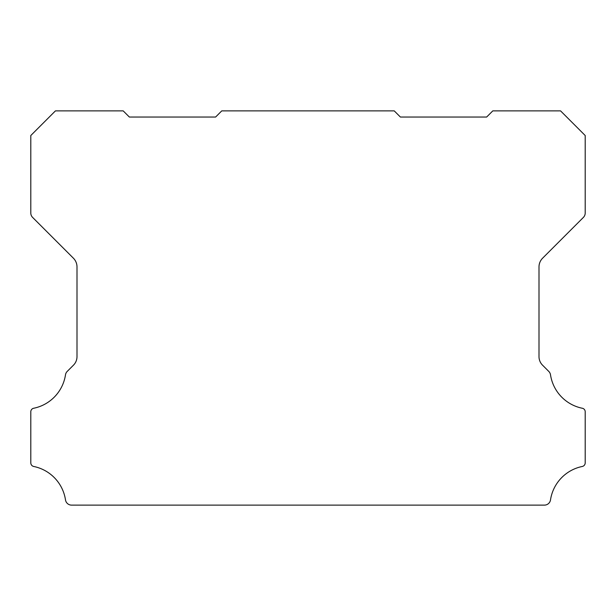 <?xml version="1.0" encoding="UTF-8"?>
<svg xmlns="http://www.w3.org/2000/svg" width="616" height="616" viewBox="0 0 616 616"><rect width="100%" height="100%" fill="white"/><g stroke="black" fill="none" stroke-linecap="round" stroke-linejoin="round"><path stroke-width="0.92" d="M30.8 411.75A3.565 3.565 0 0 1 33.757 408.239A40.286 40.286 0 0 0 65.489 374.836A6.199 6.199 0 0 1 67.236 371.394L73.396 365.234A12.02 12.02 0 0 0 77 356.525L77 266.905A12.389 12.389 0 0 0 73.396 258.189L32.61 217.402A6.252 6.252 0 0 1 30.8 213.051L30.8 135.52L55.44 110.88L123.2 110.88L129.36 117.04L215.6 117.04L221.76 110.88L394.24 110.88L400.4 117.04L486.64 117.04L492.8 110.88L560.56 110.88L585.2 135.52L585.2 213.051A6.252 6.252 0 0 1 583.398 217.402L542.611 258.189A12.389 12.389 0 0 0 539 266.905L539 356.525A12.02 12.02 0 0 0 542.611 365.234L548.764 371.394A6.199 6.199 0 0 1 550.512 374.836A40.286 40.286 0 0 0 582.243 408.239A3.565 3.565 0 0 1 585.2 411.858L585.2 462.87A3.688 3.688 0 0 1 582.243 466.481A40.263 40.263 0 0 0 550.512 499.884A6.152 6.152 0 0 1 544.428 505.12L71.572 505.12A6.152 6.152 0 0 1 65.489 499.884A40.263 40.263 0 0 0 33.757 466.481A3.688 3.688 0 0 1 30.8 462.87L30.8 411.858A3.565 3.565 0 0 1 30.8 411.75"/></g></svg>
